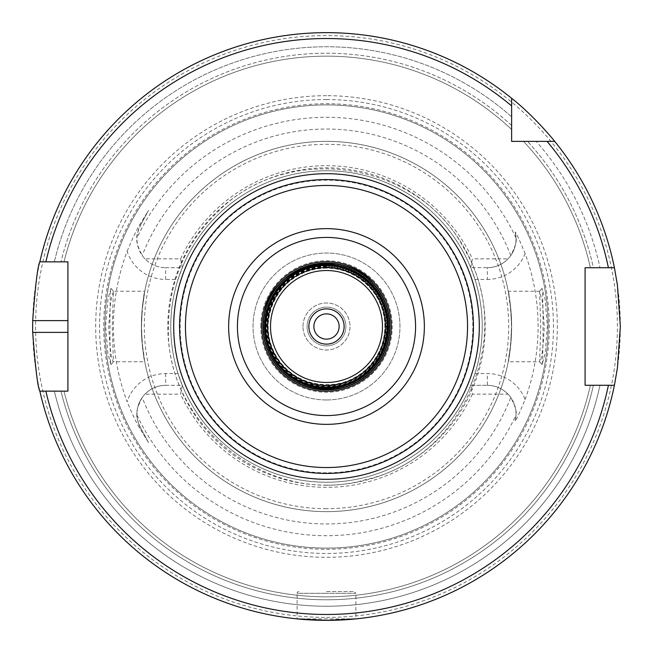 <?xml version="1.0" encoding="UTF-8"?>
<svg xmlns="http://www.w3.org/2000/svg" width="653" height="653" viewBox="0 0 653 653"><rect width="100%" height="100%" fill="white"/><g stroke="black" fill="none" stroke-linecap="round" stroke-linejoin="round"><path stroke-width="0.49" stroke-dasharray="3.27 2.45" d="M326.5 179.575A146.925 146.925 0 0 1 473.425 326.5A146.925 146.925 0 0 1 326.5 473.425A146.925 146.925 0 0 1 179.575 326.5A146.925 146.925 0 0 1 326.5 179.575M339.136 326.5A12.636 12.636 0 0 0 326.5 313.864A12.636 12.636 0 0 0 313.864 326.5A12.636 12.636 0 0 0 326.5 339.136A12.636 12.636 0 0 0 339.136 326.5M302.992 326.5A23.508 23.508 0 0 1 326.5 302.992A23.508 23.508 0 0 1 350.008 326.5A23.508 23.508 0 0 1 326.5 350.008A23.508 23.508 0 0 1 302.992 326.5A23.508 23.508 0 0 0 338.254 346.857A23.508 23.508 0 0 0 338.254 306.143A23.508 23.508 0 0 0 302.992 326.5M326.5 308.869A17.631 17.631 0 0 0 308.869 326.5A17.631 17.631 0 0 0 326.5 344.131A17.631 17.631 0 0 0 344.131 326.5A17.631 17.631 0 0 0 326.5 308.869M326.5 345.894A19.394 19.394 0 0 0 345.894 326.5A19.394 19.394 0 0 0 326.5 307.106A19.394 19.394 0 0 0 307.106 326.5A19.394 19.394 0 0 0 326.5 345.894A19.394 19.394 0 0 0 345.894 326.5A19.394 19.394 0 0 0 326.5 307.106A19.394 19.394 0 0 0 307.106 326.5A19.394 19.394 0 0 0 326.5 345.894M144.958 394.143C150.663 388.404 157.561 385.466 165.65 385.327L182.301 385.327L180.587 394.143L144.958 394.143A28.683 28.683 0 0 0 142.223 397.457A197.467 197.467 0 0 0 510.777 397.457C515.241 406.142 516.988 412.027 516.009 415.12L515.176 420.965A28.683 28.683 0 0 0 487.35 385.327C495.439 385.466 502.337 388.404 508.042 394.143L472.413 394.143L470.699 385.327L487.35 385.327L470.699 385.327L474.96 373.573L487.35 373.573A40.437 40.437 0 0 1 525.102 399.505C519.266 413.52 515.96 420.679 515.176 420.965A28.683 28.683 0 0 0 487.35 385.327L487.35 373.573M144.958 258.857A28.683 28.683 0 0 1 142.223 255.543C137.759 246.867 136.012 240.981 136.991 237.88C136.281 236.851 137.44 232.656 140.452 225.285A28.683 28.683 0 0 0 165.65 267.673C157.561 267.534 150.663 264.596 144.958 258.857L180.587 258.857L182.301 267.673L165.65 267.673L165.65 279.427A40.437 40.437 0 0 1 127.139 251.323A213.066 213.066 0 0 0 127.139 401.677A40.437 40.437 0 0 1 165.65 373.573L178.04 373.573L182.301 385.327L165.65 385.327A28.683 28.683 0 0 0 140.452 427.715C137.44 420.344 136.281 416.149 136.991 415.12C136.036 411.937 137.783 406.052 142.223 397.457M525.102 399.505A211.596 211.596 0 0 0 525.102 253.495C519.527 240.002 516.221 232.852 515.176 232.035A28.683 28.683 0 0 1 487.35 267.673L487.35 279.427L474.96 279.427L470.699 267.673L487.35 267.673A28.683 28.683 0 0 0 515.176 232.035L516.009 237.88C516.964 241.063 515.217 246.948 510.777 255.543A28.683 28.683 0 0 1 508.042 258.857C502.337 264.596 495.439 267.534 487.35 267.673L470.699 267.673A155.741 155.741 0 0 0 182.301 267.673L178.04 279.427L165.65 279.427M470.699 267.673L472.413 258.857L508.042 258.857M180.587 258.857A160.834 160.834 0 0 1 472.413 258.857M508.042 394.143A28.683 28.683 0 0 1 510.777 397.457M110.912 364.66L107.827 353.355L105.631 325.765L108.014 298.609L110.986 288.373C109.639 288.251 109.631 364.725 110.977 364.611L113.426 361.721L112.251 326.492L113.426 291.271L110.643 301.743L108.716 326.5C109.761 347.747 111.304 359.493 113.353 361.762L144.762 361.762L142.158 343.535L141.513 326.5L142.158 309.465L144.762 291.238L113.353 291.238M326.5 549.279A222.779 222.779 0 0 0 549.279 326.5A222.779 222.779 0 0 0 326.5 103.721A222.779 222.779 0 0 0 103.721 326.5A222.779 222.779 0 0 0 326.5 549.279M140.452 225.285L148.566 210.364L140.452 225.285L139.66 224.852L148.566 210.364M127.139 251.323C132.347 238.696 136.518 229.872 139.66 224.852M148.566 442.636L140.452 427.715L148.566 442.636L139.66 428.148C136.795 423.683 132.624 414.859 127.139 401.677M542.088 364.66L542.023 364.611C543.369 364.741 543.369 288.242 542.014 288.381L544.986 298.609L547.369 325.741L545.173 353.363L542.088 364.66L539.647 361.762C541.696 359.517 543.247 347.763 544.284 326.5L542.357 301.743L539.574 291.271L540.749 326.492L539.647 361.762L508.238 361.762L510.842 343.535C505.773 375.132 510.107 361.713 511.625 326.5C510.107 291.287 505.773 277.868 510.842 309.465L511.487 326.5L510.842 343.535A185.126 185.126 0 0 1 142.158 343.535C147.227 375.132 142.893 361.713 141.374 326.5C142.893 291.287 147.227 277.868 142.158 309.465A185.126 185.126 0 0 1 510.842 309.465L508.238 291.238L539.656 291.238M170.76 326.5A155.741 155.741 0 0 1 326.5 170.76A155.741 155.741 0 0 1 482.24 326.5A155.741 155.741 0 0 1 326.5 482.24A155.741 155.741 0 0 1 170.76 326.5A155.741 155.741 0 0 1 326.5 170.76A155.741 155.741 0 0 1 482.24 326.5A155.741 155.741 0 0 1 326.5 482.24A155.741 155.741 0 0 1 170.76 326.5A155.741 155.741 0 0 1 326.5 170.76A155.741 155.741 0 0 1 482.24 326.5A155.741 155.741 0 0 1 326.5 482.24A155.741 155.741 0 0 1 170.76 326.5A155.741 155.741 0 0 1 326.5 170.76A155.741 155.741 0 0 1 482.24 326.5A155.741 155.741 0 0 1 326.5 482.24A155.741 155.741 0 0 1 170.76 326.5M326.5 591.553L354.122 591.553L326.5 591.553M298.878 591.553A1.763 1.763 0 0 0 297.115 593.316L326.5 593.316L297.115 593.316L297.115 618.881L355.885 618.881L355.885 593.316L326.5 593.316L355.885 593.316L354.122 591.553M45.873 391.147L39.849 391.147A293.85 293.85 0 0 0 614.416 385.27A293.85 293.85 0 0 1 39.849 391.147L67.912 391.147L67.912 261.853L39.849 261.853A293.85 293.85 0 0 1 326.5 32.65A293.85 293.85 0 0 0 32.65 326.5A293.85 293.85 0 0 0 326.5 620.35A293.85 293.85 0 0 0 620.35 326.5A293.85 293.85 0 0 0 326.5 32.65A293.85 293.85 0 0 1 511.625 98.301L511.625 141.374L554.699 141.374A293.85 293.85 0 0 1 614.416 267.73A293.85 293.85 0 0 0 554.699 141.374M608.408 385.27L590.377 385.27A270.342 270.342 0 0 1 64.002 391.147A270.342 270.342 0 0 0 590.377 385.27L599.985 385.27A279.729 279.729 0 0 1 54.338 391.147A279.729 279.729 0 0 0 599.985 385.27L585.088 385.27L585.088 267.73L614.416 267.73L593.389 267.73A273.281 273.281 0 0 0 527.526 141.374L536.211 141.374L527.526 141.374A273.281 273.281 0 0 1 593.389 267.73L599.985 267.73A279.729 279.729 0 0 0 536.211 141.374A279.729 279.729 0 0 1 599.985 267.73L608.408 267.73M590.377 267.73A270.342 270.342 0 0 0 523.51 141.374A270.342 270.342 0 0 1 590.377 267.73A270.342 270.342 0 0 0 523.51 141.374M45.873 261.853L39.849 261.853A293.85 293.85 0 0 1 511.625 98.301M165.65 267.673L182.301 267.673M178.04 373.573A155.741 155.741 0 0 1 178.04 279.427M474.96 279.427A155.741 155.741 0 0 1 474.96 373.573M472.413 394.143A160.834 160.834 0 0 1 180.587 394.143M182.301 385.327A155.741 155.741 0 0 0 470.699 385.327M260.751 326.5A65.749 65.749 0 0 1 359.379 269.558A65.749 65.749 0 0 1 359.379 383.442A65.749 65.749 0 0 1 260.751 326.5A65.749 65.749 0 0 0 326.5 392.249A65.749 65.749 0 0 0 392.249 326.5A65.749 65.749 0 0 0 326.5 260.751A65.749 65.749 0 0 0 260.751 326.5M326.5 399.963A73.463 73.463 0 0 1 253.038 326.5A73.463 73.463 0 0 1 326.5 253.038A73.463 73.463 0 0 1 399.963 326.5A73.463 73.463 0 0 1 326.5 399.963A73.463 73.463 0 0 1 253.038 326.5A73.463 73.463 0 0 1 326.5 253.038A73.463 73.463 0 0 1 399.963 326.5A73.463 73.463 0 0 1 326.5 399.963M141.374 326.5A185.126 185.126 0 0 1 326.5 141.374A185.126 185.126 0 0 1 511.625 326.5A185.126 185.126 0 0 1 326.5 511.625A185.126 185.126 0 0 1 141.374 326.5A185.126 185.126 0 0 1 326.5 141.374A185.126 185.126 0 0 1 511.625 326.5A185.126 185.126 0 0 1 326.5 511.625A185.126 185.126 0 0 1 141.374 326.5M326.5 95.681A230.819 230.819 0 0 0 95.681 326.5A230.819 230.819 0 0 0 326.5 557.319A230.819 230.819 0 0 0 557.319 326.5A230.819 230.819 0 0 0 326.5 95.681M326.5 617.412A290.911 290.911 0 0 0 617.412 326.5A290.911 290.911 0 0 0 326.5 35.589A290.911 290.911 0 0 0 35.589 326.5A290.911 290.911 0 0 0 326.5 617.412M511.625 116.789A279.729 279.729 0 0 0 54.338 261.853A279.729 279.729 0 0 1 511.625 116.789M511.625 129.49A270.342 270.342 0 0 0 64.002 261.853A270.342 270.342 0 0 1 511.625 129.49A270.342 270.342 0 0 0 64.002 261.853M326.5 548.104A221.604 221.604 0 0 0 548.104 326.5A221.604 221.604 0 0 0 326.5 104.896A221.604 221.604 0 0 0 104.896 326.5A221.604 221.604 0 0 0 326.5 548.104A221.604 221.604 0 0 0 548.104 326.5A221.604 221.604 0 0 0 326.5 104.896A221.604 221.604 0 0 0 104.896 326.5A221.604 221.604 0 0 0 326.5 548.104A221.604 221.604 0 0 0 548.104 326.5A221.604 221.604 0 0 0 326.5 104.896A221.604 221.604 0 0 0 104.896 326.5A221.604 221.604 0 0 0 326.5 548.104M326.5 268.171A58.329 58.329 0 0 0 268.171 326.5A58.329 58.329 0 0 0 326.5 384.829A58.329 58.329 0 0 0 384.829 326.5A58.329 58.329 0 0 0 326.5 268.171M326.5 267.64A58.86 58.86 0 0 1 385.36 326.5A58.86 58.86 0 0 1 326.5 385.36A58.86 58.86 0 0 1 267.64 326.5A58.86 58.86 0 0 1 326.5 267.64A58.868 58.868 0 0 1 385.368 326.5A58.868 58.868 0 0 1 326.5 385.368A58.868 58.868 0 0 1 267.632 326.5A58.868 58.868 0 0 1 326.5 267.632M326.5 386.503A60.003 60.003 0 0 0 386.503 326.5A60.003 60.003 0 0 0 326.5 266.497A60.003 60.003 0 0 0 266.497 326.5A60.003 60.003 0 0 0 326.5 386.503M326.5 266.987A59.513 59.513 0 0 0 266.987 326.5A59.513 59.513 0 0 0 326.5 386.013A59.513 59.513 0 0 0 386.013 326.5A59.513 59.513 0 0 0 326.5 266.987M326.5 387.221A60.721 60.721 0 0 1 265.779 326.5A60.721 60.721 0 0 1 326.5 265.779A60.721 60.721 0 0 1 387.221 326.5A60.721 60.721 0 0 1 326.5 387.221M326.5 266.024A60.476 60.476 0 0 0 266.024 326.5A60.476 60.476 0 0 0 326.5 386.976A60.476 60.476 0 0 0 386.976 326.5A60.476 60.476 0 0 0 326.5 266.024M326.5 265.485A61.015 61.015 0 0 1 387.515 326.5A61.015 61.015 0 0 1 326.5 387.515A61.015 61.015 0 0 1 265.485 326.5A61.015 61.015 0 0 1 326.5 265.485M326.5 388.143A61.643 61.643 0 0 1 264.857 326.5A61.643 61.643 0 0 1 326.5 264.857A61.643 61.643 0 0 1 388.143 326.5A61.643 61.643 0 0 1 326.5 388.143M326.5 388.649A62.149 62.149 0 0 0 388.649 326.5A62.149 62.149 0 0 0 326.5 264.351A62.149 62.149 0 0 0 264.351 326.5A62.149 62.149 0 0 0 326.5 388.649M326.5 264.22A62.28 62.28 0 0 0 264.22 326.5A62.28 62.28 0 0 0 326.5 388.78A62.28 62.28 0 0 0 388.78 326.5A62.28 62.28 0 0 0 326.5 264.22M165.65 373.573L165.65 385.327A28.683 28.683 0 0 0 140.452 427.715L139.66 428.148M510.777 255.543A197.467 197.467 0 0 0 142.223 255.543M516.009 237.88A209.205 209.205 0 0 0 136.991 237.88M136.991 415.12A209.205 209.205 0 0 0 516.009 415.12M510.842 343.535A185.126 185.126 0 0 1 142.158 343.535M142.158 309.465A185.126 185.126 0 0 1 510.842 309.465M60.974 391.147A273.281 273.281 0 0 0 593.389 385.27A273.281 273.281 0 0 1 60.974 391.147M64.002 391.147A270.342 270.342 0 0 0 590.377 385.27M525.102 253.495A40.437 40.437 0 0 1 487.35 279.427M326.5 485.179A158.679 158.679 0 0 1 167.821 326.5A158.679 158.679 0 0 1 326.5 167.821A158.679 158.679 0 0 1 485.179 326.5A158.679 158.679 0 0 1 326.5 485.179M326.5 472.837A146.337 146.337 0 0 1 180.163 326.5A146.337 146.337 0 0 1 326.5 180.163A146.337 146.337 0 0 1 472.837 326.5A146.337 146.337 0 0 1 326.5 472.837M326.5 508.687A182.187 182.187 0 0 1 144.313 326.5A182.187 182.187 0 0 1 326.5 144.313A182.187 182.187 0 0 1 508.687 326.5A182.187 182.187 0 0 1 326.5 508.687M326.5 99.542A226.958 226.958 0 0 0 99.542 326.5A226.958 226.958 0 0 0 326.5 553.458A226.958 226.958 0 0 0 553.458 326.5A226.958 226.958 0 0 0 326.5 99.542M511.625 125.474A273.281 273.281 0 0 0 60.974 261.853A273.281 273.281 0 0 1 511.625 125.474M384.829 326.5C386.135 289.81 347.208 259.616 311.995 270.007C276.129 277.86 256.564 323.08 275.386 354.595C291.915 387.384 340.58 395.089 366.423 369.018C378.422 357.379 384.552 343.209 384.829 326.5M386.976 326.5C387.972 288.046 348.253 258.057 313.309 267.477C277.672 273.836 254.507 317.88 271.779 352.253C286.749 387.253 336.605 398.395 365.051 373.1C379.287 360.823 386.6 345.29 386.976 326.5M113.426 361.721L110.977 364.611M113.426 291.271L110.986 288.373M539.574 291.271L542.014 288.381M539.574 361.721L542.023 364.611M168.409 326.5C164.858 425.952 270.366 507.797 365.819 479.629C463.026 458.333 516.066 335.781 465.034 250.336C420.238 161.479 288.348 140.583 218.282 211.254C185.779 242.802 169.151 281.214 168.409 326.5"/><path stroke-width="0.98" d="M326.5 344.131A17.631 17.631 0 0 0 344.131 326.5A17.631 17.631 0 0 0 326.5 308.869A17.631 17.631 0 0 0 308.869 326.5A17.631 17.631 0 0 0 326.5 344.131M511.625 141.374L511.625 98.301C533.746 115.581 554.87 141.301 554.699 141.374L511.625 141.374M511.625 105.917A287.973 287.973 0 0 0 45.873 261.853L67.912 261.853L67.912 391.147L39.849 391.147C37.768 387.653 35.393 368.063 32.707 332.377A293.85 293.85 0 0 1 32.707 320.623C35.393 284.937 37.768 265.347 39.849 261.853L45.873 261.853L39.849 261.853A293.85 293.85 0 0 1 511.625 98.301M608.408 385.27L585.088 385.27L585.088 267.73L614.416 267.73L617.395 284.945L620.35 326.5L617.395 368.055L614.416 385.27L608.408 385.27L614.416 385.27A293.85 293.85 0 0 1 39.849 391.147L45.873 391.147A287.973 287.973 0 0 0 608.408 385.27M473.425 326.5A146.925 146.925 0 0 0 326.5 179.575A146.925 146.925 0 0 0 179.575 326.5A146.925 146.925 0 0 0 326.5 473.425A146.925 146.925 0 0 0 473.425 326.5A146.925 146.925 0 0 0 326.5 179.575A146.925 146.925 0 0 0 179.575 326.5A146.925 146.925 0 0 0 326.5 473.425A146.925 146.925 0 0 0 473.425 326.5M339.136 326.5A12.636 12.636 0 0 1 326.5 339.136A12.636 12.636 0 0 1 313.864 326.5A12.636 12.636 0 0 1 326.5 313.864A12.636 12.636 0 0 1 339.136 326.5M297.115 618.881L326.5 620.35L355.885 618.881M547.083 141.374A287.973 287.973 0 0 1 608.408 267.73L614.416 267.73A293.85 293.85 0 0 0 554.699 141.374A293.85 293.85 0 0 1 614.416 267.73M326.5 389.988A63.488 63.488 0 0 1 263.012 326.5A63.488 63.488 0 0 1 326.5 263.012A63.488 63.488 0 0 1 389.988 326.5A63.488 63.488 0 0 1 326.5 389.988M326.5 387.564A61.064 61.064 0 0 1 265.436 326.5A61.064 61.064 0 0 1 326.5 265.436A61.064 61.064 0 0 1 387.564 326.5A61.064 61.064 0 0 1 326.5 387.564M326.5 385.417A58.917 58.917 0 0 0 385.417 326.5A58.917 58.917 0 0 0 326.5 267.583A58.917 58.917 0 0 0 267.583 326.5A58.917 58.917 0 0 0 326.5 385.417M388.502 326.5A62.002 62.002 0 0 0 326.5 264.498A62.002 62.002 0 0 0 264.498 326.5A62.002 62.002 0 0 0 326.5 388.502A62.002 62.002 0 0 0 388.502 326.5M326.5 389.719A63.219 63.219 0 0 1 263.281 326.5A63.219 63.219 0 0 1 326.5 263.281A63.219 63.219 0 0 1 389.719 326.5A63.219 63.219 0 0 1 326.5 389.719M391.269 326.5A64.769 64.769 0 0 0 326.5 261.731A64.769 64.769 0 0 0 261.731 326.5A64.769 64.769 0 0 0 326.5 391.269A64.769 64.769 0 0 0 391.269 326.5M326.5 415.569A89.069 89.069 0 0 1 237.431 326.5A89.069 89.069 0 0 1 326.5 237.431A89.069 89.069 0 0 1 415.569 326.5A89.069 89.069 0 0 1 326.5 415.569M326.5 382.478A55.978 55.978 0 0 1 270.522 326.5A55.978 55.978 0 0 1 326.5 270.522A55.978 55.978 0 0 1 382.478 326.5A55.978 55.978 0 0 1 326.5 382.478M326.5 479.302A152.802 152.802 0 0 0 479.302 326.5A152.802 152.802 0 0 0 326.5 173.698A152.802 152.802 0 0 0 173.698 326.5A152.802 152.802 0 0 0 326.5 479.302M326.5 467.548A141.048 141.048 0 0 1 185.452 326.5A141.048 141.048 0 0 1 326.5 185.452A141.048 141.048 0 0 1 467.548 326.5A141.048 141.048 0 0 1 326.5 467.548M326.5 424.36A97.86 97.86 0 0 0 424.36 326.5A97.86 97.86 0 0 0 326.5 228.64A97.86 97.86 0 0 0 228.64 326.5A97.86 97.86 0 0 0 326.5 424.36M67.912 320.623L32.707 320.623M67.912 332.377L32.707 332.377M387.572 326.5C388.943 288.079 348.18 256.466 311.31 267.346C273.452 276.039 254.099 322.411 272.089 354.228C288.308 389.082 338.972 398.746 366.888 372.308C380.34 359.999 387.237 344.735 387.572 326.5M389.719 326.5C389.596 312.11 385.172 299.196 376.454 287.753C345.535 243.194 267.714 264.481 263.779 318.574C261.804 336.581 266.473 352.653 277.786 366.798C303.163 398.518 353.779 395.579 375.214 366.798C384.731 355.052 389.572 341.617 389.719 326.5"/></g></svg>
